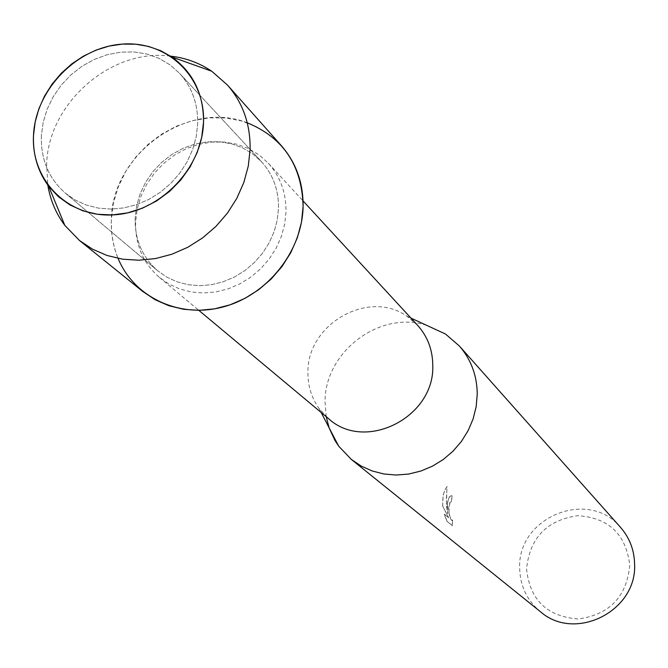 <?xml version="1.0" encoding="UTF-8"?>
<svg xmlns="http://www.w3.org/2000/svg" width="668" height="668" viewBox="0 0 668 668"><rect width="100%" height="100%" fill="white"/><g stroke="black" fill="none" stroke-linecap="round" stroke-linejoin="round"><path stroke-width="0.5" stroke-dasharray="3.34 2.5" d="M41.366 135.913C40.706 159.368 48.697 178.448 65.364 193.161L75.275 200.049L86.381 205.084L98.396 208.132L110.997 209.084L123.839 207.923L136.581 204.667L148.872 199.39L160.378 192.242L170.774 183.416L179.775 173.154L187.149 161.731L192.676 149.457L196.217 136.689L197.686 123.755C198.037 103.916 191.992 87.099 179.542 73.296L170.039 64.863L159.059 58.375L146.927 54.033L134.009 51.945L120.683 52.162L107.339 54.667L94.363 59.385L82.131 66.165L70.992 74.816L61.264 85.087L53.24 96.676L47.136 109.251L43.136 122.461L41.366 135.913C40.706 159.368 48.697 178.448 65.364 193.161L75.275 200.049L86.381 205.084L98.396 208.132L110.997 209.084L123.839 207.923L136.581 204.667L148.872 199.39L160.378 192.242L170.774 183.416L179.775 173.154L187.149 161.731L192.676 149.457L196.217 136.689L197.686 123.755C198.037 103.916 191.992 87.099 179.542 73.296L170.039 64.863L159.059 58.375L146.927 54.033L134.009 51.945L120.683 52.162L107.339 54.667L94.363 59.385L82.131 66.165L70.992 74.816L61.264 85.087L53.24 96.676L47.136 109.251L43.136 122.461L41.366 135.913M135.136 218.06C134.727 239.578 142.242 257.138 157.665 270.749L166.825 277.136L177.062 281.829L188.109 284.71L199.682 285.679L211.455 284.702L223.112 281.812L234.343 277.07L244.839 270.615L254.299 262.608L262.474 253.272L269.146 242.86L274.122 231.662L277.278 219.989L278.523 208.149C278.706 189.971 273.037 174.498 261.522 161.731L252.738 153.907L242.609 147.862L231.437 143.77L219.563 141.741L207.322 141.825L195.089 144.012L183.207 148.238L172.018 154.358L161.856 162.215L152.997 171.559L145.716 182.139L140.213 193.636L136.648 205.727L135.136 218.06C134.727 239.578 142.242 257.138 157.665 270.749L166.825 277.136L177.062 281.829L188.109 284.71L199.682 285.679L211.455 284.702L223.112 281.812L234.343 277.07L244.839 270.615L254.299 262.608L262.474 253.272L269.146 242.86L274.122 231.662L277.278 219.989L278.523 208.149C278.706 189.971 273.037 174.498 261.522 161.731L252.738 153.907L242.609 147.862L231.437 143.77L219.563 141.741L207.322 141.825L195.089 144.012L183.207 148.238L172.018 154.358L161.856 162.215L152.997 171.559L145.716 182.139L140.213 193.636L136.648 205.727L135.136 218.06M135.612 222.01C135.195 244.68 143.127 263.159 159.435 277.454L169.046 284.109L179.792 289.002L191.374 291.991L203.498 292.976L215.839 291.941L228.047 288.893L239.804 283.917L250.784 277.136L260.687 268.736L269.237 258.95L276.21 248.045L281.412 236.313L284.702 224.081L286.004 211.681C286.18 192.701 280.276 176.536 268.294 163.167L259.092 154.918L248.471 148.538L236.756 144.204L224.289 142.042L211.439 142.1L198.588 144.371L186.113 148.772L174.365 155.185L163.685 163.409L154.383 173.212L146.726 184.31L140.94 196.375L137.199 209.067L135.612 222.01M247.26 122.795C188.167 99.256 111.798 154.024 111.339 219.705C110.838 233.316 113.084 246.216 118.086 258.399M417.517 325.216L406.996 316.281C368.769 288.835 306.996 324.047 307.94 372.343C307.773 385.828 311.488 397.894 319.095 408.557L328.531 418.636M426.585 325.316C379.825 310.019 324.464 351.986 325.049 401.994L326.201 416.69M447.126 506.127L447.694 513.65L446.475 505.576L446.934 486.555L444.579 490.613L443.143 495.297L442.617 505.96L448.562 517.767L444.17 514.101L446.909 521.232L452.278 525.691L452.111 520.447C450.123 519.595 448.938 515.228 448.57 507.354L450.057 502.111L451.15 501.977L452.161 495.915L450.958 495.648C448.938 496.541 447.66 500.031 447.126 506.127M620.564 527.403C588.65 488.074 517.366 517.132 519.679 568.017C520.03 585.752 526.91 600.29 540.328 611.629M526.551 568.844C529.732 599.797 546.925 616.522 578.129 619.002C609.466 614.719 626.676 596.833 629.765 565.345C626.1 534.25 608.748 517.7 577.695 515.688C546.833 520.105 529.782 537.823 526.551 568.844M442.784 505.952C442.341 497.067 443.777 490.604 447.092 486.555L446.282 500.056L447.852 513.642C446.775 503.722 447.861 497.727 451.117 495.648L452.328 495.906L451.309 501.969L450.215 502.102C448.094 510.185 448.787 516.297 452.278 520.439L452.378 520.155M452.545 520.138L452.445 525.683L446.909 521.232M447.076 521.224L444.337 514.093L448.721 517.767L442.617 505.96M170.59 56.145C111.172 47.921 47.929 103.356 46.643 164.52L47.795 185.053M281.52 145.883L269.88 135.078L256.378 126.686L241.424 120.933L225.475 117.969L209.017 117.877L192.526 120.632L176.494 126.152L161.38 134.268L147.628 144.722L135.637 157.222L125.759 171.4L118.278 186.848L113.418 203.105L111.339 219.705C110.738 249.248 121.225 273.17 142.802 291.498M65.364 193.161L157.665 270.749L65.364 193.161M159.435 277.454L198.83 310.344M319.095 408.557L321.124 412.457M406.996 316.281L410.987 318.118M268.294 163.167L303.063 200.926M179.542 73.296L261.522 161.731L179.542 73.296"/><path stroke-width="1" d="M33.5 135.379C30.945 180.636 68.478 218.277 114.412 214.82C160.303 212.04 202.496 168.169 203.531 122.135C205.243 76.052 166.24 39.913 121.158 44.197C76.102 47.804 35.387 90.163 33.5 135.379C32.757 154.625 37.817 171.584 48.689 186.255L58.358 196.642L69.931 204.942L83.057 210.879L97.336 214.253L112.307 214.937L127.496 212.9L142.418 208.191L156.588 200.959L169.547 191.432L180.861 179.917L190.18 166.791L197.202 152.463L201.694 137.416L203.531 122.135C203.656 94.113 193.085 72.394 171.835 56.98L160.721 50.718L148.58 46.426L135.713 44.205L122.436 44.096L109.084 46.092L95.975 50.142L83.425 56.137L71.743 63.928L61.222 73.321L52.096 84.101L44.597 95.983L38.911 108.7L35.179 121.943L33.5 135.379M118.086 258.399C134.134 297.552 179.809 318.97 223.722 306.787C267.684 294.897 302.328 251.026 303.105 206.454C301.986 165.572 283.366 137.683 247.26 122.795M198.83 310.344L328.531 418.636C365.054 452.436 434.634 417.408 432.78 365.688C432.705 349.965 427.62 336.48 417.517 325.216L303.063 200.926M326.201 416.69L329.132 427.896L334.927 440.412L338.693 446.166L351.276 459.384L361.196 466.055L372.185 470.973L383.941 473.996L396.174 475.031L408.549 474.063L420.74 471.09L432.421 466.189L443.276 459.5L453.013 451.192L461.371 441.481L468.126 430.643L473.103 418.953L476.159 406.745L477.236 394.329C477.086 375.675 471.115 359.551 459.325 345.966L445.514 334.033L426.585 325.316M351.276 459.384L540.328 611.629C574.881 642.315 637.147 611.178 634.6 564.109C634.283 550.056 629.607 537.823 620.564 527.403L459.325 345.966M47.795 185.053C50.284 200.116 55.978 213.585 64.871 225.442L79.509 240.522L92.51 249.181L107.005 255.468L122.611 259.184L138.936 260.228L155.535 258.558L171.968 254.199L187.791 247.269L202.563 237.933L215.898 226.46L227.412 213.142L236.814 198.346L243.837 182.481L248.312 165.981L250.108 149.281C250.442 124.256 242.918 102.872 227.537 85.137L211.764 71.242C199.481 62.934 185.762 57.899 170.59 56.145M79.509 240.522L142.802 291.498L155.118 299.715L168.82 305.702L183.558 309.284L198.947 310.344L214.587 308.85L230.042 304.833L244.905 298.379L258.775 289.67L271.266 278.94L282.046 266.465L290.822 252.587L297.36 237.691L301.485 222.168L303.105 206.454C303.297 182.89 296.099 162.691 281.52 145.883L227.537 85.137M321.124 412.457L338.693 446.166M410.987 318.118L445.514 334.033M48.689 186.255L64.871 225.442M171.835 56.98L211.764 71.242"/></g></svg>
